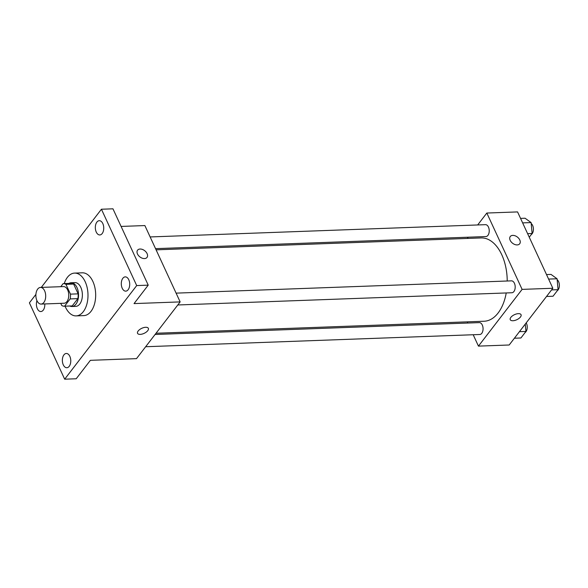 <?xml version="1.0" encoding="UTF-8"?>
<svg xmlns="http://www.w3.org/2000/svg" width="588" height="588" viewBox="0 0 588 588"><rect width="100%" height="100%" fill="white"/><g stroke="black" fill="none" stroke-linecap="round" stroke-linejoin="round"><path stroke-width="0.88" d="M44.607 290.795A8.328 4.902 87.9 0 1 45.283 299.417A8.328 4.902 87.9 0 1 41.094 304.077A8.328 4.902 87.9 0 1 35.883 295.94A8.328 4.902 87.9 0 1 40.484 287.436A8.328 4.902 87.9 0 1 44.607 290.795M40.484 287.436L63.533 286.591A8.328 4.902 87.9 0 1 67.657 289.95A8.328 4.902 87.9 0 1 68.333 298.572A8.328 4.902 87.9 0 1 64.143 303.232L41.094 304.077M70.795 283.357A11.304 6.659 87.9 0 1 71.111 283.335L63.423 283.614A11.304 6.659 87.9 0 0 63.114 283.644L60.762 286.694M60.755 303.357L61.74 305.481A11.304 6.659 87.9 0 0 64.254 306.208A11.304 6.659 87.9 0 0 64.57 306.186L70.17 298.91A11.304 6.659 87.9 0 0 70.464 294.14L65.944 284.342A11.304 6.659 87.9 0 0 63.423 283.614M64.57 306.186L72.251 305.907L77.851 298.63L70.17 298.91M70.464 294.14L78.153 293.853L73.625 284.063L65.944 284.342M78.153 293.853A11.304 6.659 87.9 0 1 77.851 298.63M72.251 305.907A11.304 6.659 87.9 0 1 71.934 305.929L64.254 306.208M71.111 283.335A11.304 6.659 87.9 0 1 73.625 284.063M69.759 306.01A11.892 7.005 -92.1 0 0 71.957 306.517A11.892 7.005 -92.1 0 0 75.933 304.172A11.892 7.005 -92.1 0 0 78.064 290.773A11.892 7.005 -92.1 0 0 71.089 282.747A11.892 7.005 -92.1 0 0 68.936 283.416M71.089 282.747L74.933 282.608A11.892 7.005 87.9 0 1 80.821 287.4A11.892 7.005 87.9 0 1 79.777 304.033A11.892 7.005 87.9 0 1 75.801 306.377L71.957 306.517M64.246 283.585A21.411 12.613 87.9 0 1 74.58 273.097A21.411 12.613 87.9 0 1 85.187 281.726A21.411 12.613 87.9 0 1 86.928 303.9A21.411 12.613 87.9 0 1 76.153 315.888A21.411 12.613 87.9 0 1 65.077 306.179M74.58 273.097L82.269 272.817A21.411 12.613 87.9 0 1 92.875 281.446A21.411 12.613 87.9 0 1 94.609 303.614A21.411 12.613 87.9 0 1 83.834 315.609L76.153 315.888M44.791 303.945A7.137 4.204 87.9 0 1 40.866 311.544A7.137 4.204 87.9 0 1 37.037 307.95A7.137 4.204 87.9 0 1 36.941 300.659M96.888 222.095A7.137 4.204 87.9 0 1 99.276 220.691A7.137 4.204 87.9 0 1 103.738 227.666A7.137 4.204 87.9 0 1 99.798 234.95A7.137 4.204 87.9 0 1 95.616 230.136A7.137 4.204 87.9 0 1 96.888 222.095M122.855 278.278A7.137 4.204 87.9 0 1 125.237 276.875A7.137 4.204 87.9 0 1 129.698 283.857A7.137 4.204 87.9 0 1 125.758 291.141A7.137 4.204 87.9 0 1 121.576 286.319A7.137 4.204 87.9 0 1 122.855 278.278M63.923 354.873A7.137 4.204 87.9 0 1 66.304 353.469A7.137 4.204 87.9 0 1 70.766 360.451A7.137 4.204 87.9 0 1 66.826 367.735A7.137 4.204 87.9 0 1 62.644 362.914A7.137 4.204 87.9 0 1 63.923 354.873M35.912 294.382L29.4 302.849L64.673 379.186L136.703 285.577L101.43 209.232L41.278 287.407M64.673 379.186L76.205 378.768L90.39 360.326L136.497 358.643L180.148 301.901L134.042 303.592L148.227 285.151L136.703 285.577M145.684 327.288A5.946 2.786 -24.8 0 1 148.352 328.339A5.946 2.786 -24.8 0 1 144.119 333.359A5.946 2.786 -24.8 0 1 137.555 333.33A5.946 2.786 -24.8 0 1 139.679 329.545A5.946 2.786 -24.8 0 1 145.684 327.288M148.227 285.151L112.955 208.814L101.43 209.232M180.148 301.901L144.876 225.564L121.099 226.431M147.096 253.619A5.946 3.918 -142.4 0 1 147.007 257.426A5.946 3.918 -142.4 0 1 139.9 256.905A5.946 3.918 -142.4 0 1 137.577 250.172A5.946 3.918 -142.4 0 1 142.392 249.422A5.946 3.918 -142.4 0 1 147.096 253.619M137.577 250.172A5.946 3.918 -142.4 0 1 142.392 249.43A5.946 3.918 -142.4 0 1 147.088 253.626A5.946 3.918 -142.4 0 1 147 257.426M148.352 328.339A5.946 2.786 -24.8 0 1 144.119 333.359A5.946 2.786 -24.8 0 1 137.555 333.33M156.085 249.834L481.116 237.934A41.682 24.549 87.9 0 1 501.762 254.729A41.682 24.549 87.9 0 1 507.224 281.005M506.224 292.949A41.682 24.549 87.9 0 1 484.167 321.232L156.033 333.249M155.541 248.65L485.945 236.552A5.946 3.506 -92.1 0 0 489.223 230.481A5.946 3.506 -92.1 0 0 485.504 224.667L150.131 236.942M155.085 334.484L479.338 322.614A5.946 3.506 87.9 0 1 482.285 325.01A5.946 3.506 87.9 0 1 482.77 331.169A5.946 3.506 87.9 0 1 479.779 334.499L145.655 346.729M176.091 293.133L511.472 280.851A5.946 3.506 87.9 0 1 514.412 283.247A5.946 3.506 87.9 0 1 514.897 289.406A5.946 3.506 87.9 0 1 511.905 292.743L177.789 304.974M473.193 334.741L478.448 346.119L522.107 289.384L486.827 213.04L477.669 224.954M468.246 237.199L467.291 238.434M467.24 321.849L467.783 323.032M522.107 289.384L552.845 288.26L509.186 344.994L478.448 346.119M518.373 313.647A5.946 2.786 -24.8 0 1 521.049 314.698A5.946 2.786 -24.8 0 1 516.815 319.718A5.946 2.786 -24.8 0 1 510.252 319.681A5.946 2.786 -24.8 0 1 512.376 315.903A5.946 2.786 -24.8 0 1 518.373 313.647M552.845 288.26L517.565 211.915L486.827 213.04M510.274 236.53A5.946 3.918 -142.4 0 1 515.088 235.781A5.946 3.918 -142.4 0 1 519.785 239.977A5.946 3.918 -142.4 0 1 519.696 243.777A5.946 3.918 -142.4 0 1 512.596 243.256A5.946 3.918 -142.4 0 1 510.274 236.523A5.946 3.918 -142.4 0 1 515.088 235.781A5.946 3.918 -142.4 0 1 519.785 239.977A5.946 3.918 -142.4 0 1 519.696 243.777M521.049 314.69A5.946 2.786 -24.8 0 1 516.815 319.71A5.946 2.786 -24.8 0 1 510.244 319.681M529.251 237.207L532.118 233.487L531.111 222.58L525.062 218.221L520.556 218.391M532.118 233.487L527.612 233.656M531.111 222.58L522.636 222.889M531.199 223.558A5.946 3.506 87.9 0 1 532.64 225.447A5.946 3.506 87.9 0 1 531.317 234.531M546.524 296.47L553.036 296.227L558.078 289.678L557.071 278.771L551.022 274.412L546.517 274.574M558.078 289.678L551.566 289.913M557.071 278.771L548.597 279.079M557.159 279.741A5.946 3.506 87.9 0 1 558.6 281.63A5.946 3.506 87.9 0 1 557.277 290.715M514.397 338.225L520.909 337.99L525.951 331.434L525.268 324.091M525.951 331.434L519.439 331.676M526.209 322.878A5.946 3.506 87.9 0 1 526.473 323.393A5.946 3.506 87.9 0 1 525.15 332.477"/></g></svg>
